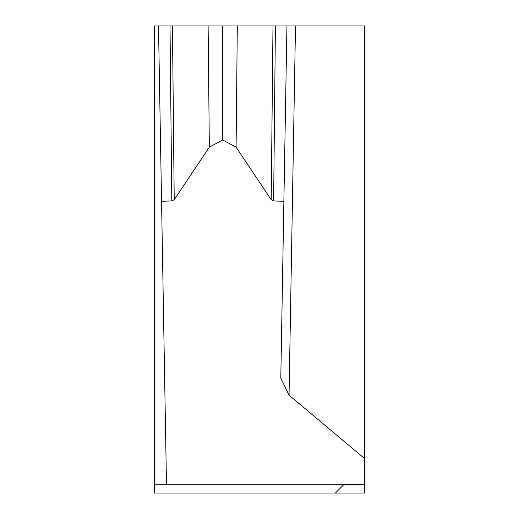 <?xml version="1.0" encoding="UTF-8"?>
<svg xmlns="http://www.w3.org/2000/svg" width="519" height="519" viewBox="0 0 519 519"><rect width="100%" height="100%" fill="white"/><g stroke="black" fill="none" stroke-linecap="round" stroke-linejoin="round"><path stroke-width="0.78" d="M272.994 25.95L271.21 199.724L273.623 200.963L283.88 201.268L280.798 378.104L289.051 395.18L295.499 25.95L364.598 25.95L364.598 493.05L335.404 493.05L343.844 484.61L335.404 493.05L154.403 493.05L154.403 25.95L286.942 25.95L158.49 25.95L166.489 484.292L364.598 484.292M295.499 25.95L286.942 25.95L283.88 201.268M154.403 484.292L166.489 484.292M170.011 25.95L171.808 200.963L161.552 201.268M171.808 200.963L174.222 199.724L172.438 25.95M208.119 25.95L209.339 147.143L174.222 199.724M209.339 147.143L222.716 140L236.093 147.143L237.313 25.95M222.716 25.95L222.716 140M271.21 199.724L236.093 147.143M289.051 395.18L364.598 458.569M364.598 484.61L343.844 484.61M273.623 200.963L275.42 25.95"/></g></svg>
